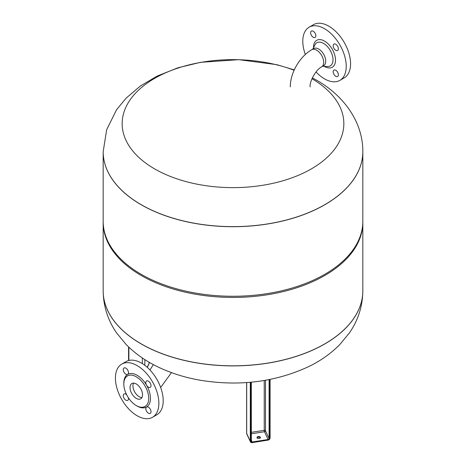 <?xml version="1.0" encoding="UTF-8"?>
<svg xmlns="http://www.w3.org/2000/svg" width="466" height="466" viewBox="0 0 466 466"><rect width="100%" height="100%" fill="white"/><g stroke="black" fill="none" stroke-linecap="round" stroke-linejoin="round"><path stroke-width="0.7" d="M333.167 45.773A3.687 2.126 60 0 1 333.93 44.084A3.687 2.126 60 0 1 337.617 46.21A3.687 2.126 60 0 1 337.617 50.468A3.687 2.126 60 0 1 333.93 48.342A3.687 2.126 60 0 1 333.167 45.773M333.167 71.781A3.687 2.126 60 0 1 333.93 70.092A3.687 2.126 60 0 1 337.617 72.218A3.687 2.126 60 0 1 337.617 76.476A3.687 2.126 60 0 1 334.774 75.492A3.687 2.126 60 0 1 333.167 71.781M310.641 32.766A3.687 2.126 60 0 1 311.405 31.076A3.687 2.126 60 0 1 315.092 33.208A3.687 2.126 60 0 1 315.092 37.461A3.687 2.126 60 0 1 312.249 36.476A3.687 2.126 60 0 1 310.641 32.766M316.024 71.962A30.715 17.731 -120 0 0 339.871 80.379L344.211 77.869A30.715 17.731 -120 0 0 348.923 53.258A30.715 17.731 -120 0 0 328.856 26.189A30.715 17.731 -120 0 0 313.496 24.669L309.156 27.174A30.715 17.731 -120 0 0 305.335 54.481M339.871 80.379A30.715 17.731 -120 0 0 344.578 55.763A30.715 17.731 -120 0 0 324.511 28.7A30.715 17.731 -120 0 0 309.156 27.174M321.639 66.859L323.666 65.689A9.891 5.709 -120 0 0 325.181 57.761A9.891 5.709 -120 0 0 318.721 49.047A9.891 5.709 -120 0 0 313.775 48.557L311.748 49.728A9.891 5.709 -120 0 1 316.694 50.217A9.891 5.709 -120 0 1 323.154 58.932A9.891 5.709 -120 0 1 321.639 66.859C316.251 69.37 309.558 80.962 310.076 86.88M260.348 437.871A1.742 1.008 0 0 0 258.706 437.201A1.742 1.008 0 0 0 257.063 437.871M259.154 438.512A1.742 1.008 180 0 1 256.964 437.539A1.742 1.008 180 0 1 258.706 436.537A1.742 1.008 180 0 1 260.447 437.539A1.742 1.008 180 0 1 259.154 438.512M123.822 383.99L123.822 382.988A18.838 10.875 60 0 1 127.725 374.367A3.687 2.126 60 0 1 124.038 372.235A3.687 2.126 60 0 1 124.038 367.983A3.687 2.126 60 0 1 127.725 370.109A3.687 2.126 60 0 1 127.725 374.367L127.725 374.367A18.838 10.875 60 0 1 146.563 385.242A3.687 2.126 60 0 1 146.563 380.984A3.687 2.126 60 0 1 150.25 383.116A3.687 2.126 60 0 1 150.25 387.368A3.687 2.126 60 0 1 146.563 385.242A18.838 10.875 60 0 1 146.563 406.993A3.687 2.126 60 0 1 150.25 409.125A3.687 2.126 60 0 1 150.25 413.377A3.687 2.126 60 0 1 146.563 411.251A3.687 2.126 60 0 1 146.563 406.993A18.838 10.875 60 0 1 137.144 406.061L136.276 405.56A17.609 10.165 60 0 1 123.822 383.99A17.609 10.165 60 0 1 136.276 376.802A17.609 10.165 60 0 1 148.73 398.372A17.609 10.165 60 0 1 136.276 405.56L137.144 406.061M128.371 397.731A3.687 2.126 60 0 1 127.725 400.376A3.687 2.126 60 0 1 124.038 398.249A3.687 2.126 60 0 1 124.038 393.991A3.687 2.126 60 0 1 126.653 394.754M137.144 415.759A30.715 17.731 60 0 1 117.077 388.691A30.715 17.731 60 0 1 121.789 364.08A30.715 17.731 60 0 1 152.504 381.811A30.715 17.731 60 0 1 152.504 417.28A30.715 17.731 60 0 1 137.144 415.759M121.789 364.08L126.129 361.569A30.715 17.731 60 0 1 156.844 379.307A30.715 17.731 60 0 1 156.844 414.775L152.504 417.28M141.891 397.568A8.825 5.097 60 0 1 139.171 396.717A8.825 5.097 60 0 1 133.556 383.128M136.276 398.389A8.825 5.097 60 0 1 130.509 390.613A8.825 5.097 60 0 1 131.861 383.541A8.825 5.097 60 0 1 140.691 388.632A8.825 5.097 60 0 1 140.685 398.826A8.825 5.097 60 0 1 136.276 398.389M294.116 70.249A110.838 63.993 0 0 0 123.1 115.329A110.838 63.993 0 0 0 268.253 184.309A110.838 63.993 0 0 0 311.987 78.742M103.172 151.712A129.828 74.956 0 0 0 103.172 151.753A129.828 74.956 0 0 0 233 226.709A129.828 74.956 0 0 0 362.828 151.753A129.828 74.956 0 0 0 362.828 151.712M103.172 290.906A129.828 74.956 0 0 0 103.172 290.941L103.172 290.866A129.828 74.956 0 0 0 141.198 343.867A129.828 74.956 0 0 0 282.681 360.113A129.828 74.956 0 0 0 362.828 290.866L362.828 222.48A129.828 74.956 0 0 0 362.822 221.892M103.172 151.753L103.172 221.309A129.828 74.956 0 0 0 141.198 274.311A129.828 74.956 0 0 0 282.681 290.557A129.828 74.956 0 0 0 362.828 221.309L362.828 151.753A129.828 74.956 180 0 1 324.802 204.755A129.828 74.956 180 0 1 141.198 204.755A129.828 74.956 180 0 1 103.172 151.753L103.172 151.677A129.828 74.956 0 0 0 233 226.627A129.828 74.956 0 0 0 362.828 151.677C362.973 121.661 343.343 95.245 316.402 80.111L312.377 77.88M103.178 221.892A129.828 74.956 0 0 0 103.172 222.48A129.828 74.956 0 0 0 141.198 275.482A129.828 74.956 0 0 0 282.681 291.728A129.828 74.956 0 0 0 362.828 222.48M103.172 222.48L103.172 290.866A129.828 74.956 0 0 0 233 365.816A129.828 74.956 0 0 0 362.828 290.866L362.828 290.941A129.828 74.956 0 0 0 362.828 290.906M324.225 66.312A15.564 8.988 -120 0 0 335.514 60.295A15.564 8.988 -120 0 0 324.511 41.072A15.564 8.988 -120 0 0 313.513 47.759M322.746 66.219L327.394 66.522A13.374 7.718 -120 0 0 332.811 57.405A13.374 7.718 -120 0 0 323.561 43.408A13.374 7.718 -120 0 0 314.917 44.905L312.855 49.087M269.092 379.621L269.092 438.523A1.025 0.81 -24.9 0 1 268.101 439.514L268.206 440.073A1.433 1.13 155.1 0 0 269.593 438.692L269.593 379.522M251.302 433.788L264.496 431.749A1.025 0.81 -24.9 0 0 265.486 430.759L269.092 438.523L269.593 438.692M265.486 380.285L265.486 430.759A1.025 0.588 0 0 0 264.234 430.339L264.496 431.749L268.101 439.514L252.275 441.96A1.025 0.81 -24.9 0 1 251.349 441.558L251.302 382.172L251.302 441.337L250.999 441.57A1.433 1.13 155.1 0 0 252.386 442.525A1.637 1.293 -24.9 0 1 250.801 441.43L250.801 382.219M251.302 439.857L252.339 442.7L250.417 441.82A2.05 1.614 155.1 0 0 252.275 442.63L268.206 440.073A1.637 1.293 -24.9 0 0 269.791 438.494L269.791 379.487M250.3 382.266L250.3 441.261L246.695 433.497A2.05 1.614 155.1 0 0 246.817 434.056L250.417 441.82A2.05 1.614 155.1 0 1 250.3 441.261L250.801 441.43M268.101 440.184L269.791 438.494M270.076 379.429L270.094 438.267L270.094 379.423M264.234 380.495L264.234 430.339L251.302 432.343M246.695 382.551L246.695 433.497A2.05 1.182 180 0 1 246.625 433.194A2.05 2.05 0 0 0 246.817 434.056M250.999 441.57L250.999 382.202M103.172 290.941A129.828 74.956 0 0 0 233 365.897A129.828 74.956 0 0 0 362.828 290.941C362.618 306.249 358.168 320.206 349.477 332.817L339.86 344.502C331.221 353.257 321.068 360.509 309.407 366.259C276.076 381.922 239.804 386.599 200.578 380.297C184.874 377.6 170.358 372.998 157.025 366.474C145.153 360.672 134.837 353.327 126.076 344.438L116.517 332.806C107.827 320.2 103.382 306.249 103.172 290.941M147.314 367.371L148.957 363.83A2.05 1.614 -155.1 0 0 149.079 363.27L147.215 367.29M148.957 363.83A2.05 2.05 0 0 0 149.149 362.967A2.05 1.182 180 0 1 149.079 363.27L149.079 362.204M128.575 346.92L128.575 360.55L128.593 346.931M128.878 360.474L128.878 347.205M142.328 363.597L142.328 357.964M144.839 365.327L144.839 359.612M290.295 86.88C290.207 73.005 299.685 56.59 311.748 49.728M246.625 433.194L246.625 382.557M153.372 364.598L149.976 369.987M160.665 387.467L171.459 372.625M103.172 151.677L106.662 129.729L116.517 109.813L126.076 98.18L140.388 86L157.025 76.144L177.913 67.797L200.578 62.322L238.907 59.671L276.728 64.652L294.273 69.894M149.149 362.967L149.149 362.245"/></g></svg>
